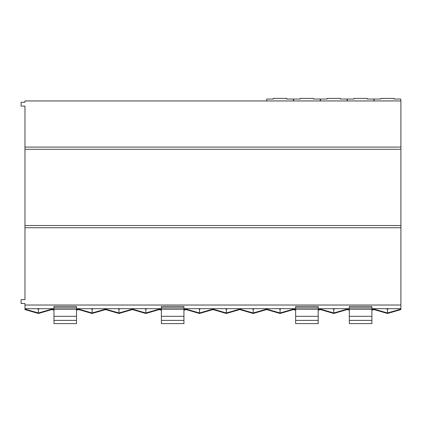 <?xml version="1.0" encoding="UTF-8"?>
<svg xmlns="http://www.w3.org/2000/svg" width="422" height="422" viewBox="0 0 422 422"><rect width="100%" height="100%" fill="white"/><g stroke="black" fill="none" stroke-linecap="round" stroke-linejoin="round"><path stroke-width="0.63" d="M161.378 310.196L159.231 309.574L159.231 309.115L145.801 312.982L145.801 313.477L132.376 309.574L132.376 309.115L118.951 312.982L118.951 313.477L105.526 309.574L105.526 309.115L92.096 312.982L92.096 313.477L78.671 309.574L78.671 309.115L76.524 309.737M105.526 309.574L92.096 313.477M132.376 309.574L118.951 313.477M159.231 309.574L145.801 313.477M295.637 308.677L281.147 308.677L280.066 309.273L278.979 308.677L254.297 308.677L253.211 309.273L253.211 313.477L239.786 309.574L239.786 309.115L226.361 312.982L226.361 313.477L212.936 309.574L212.936 309.115L199.506 312.982L199.506 313.477L186.081 309.574L183.934 310.196M186.081 309.574L186.081 309.115L183.934 309.737M212.936 309.574L199.506 313.477M239.786 309.574L226.361 313.477M347.142 308.677L347.142 309.12L333.77 312.982L320.398 309.12L320.398 308.677M333.77 309.273L332.684 308.677L334.852 308.677L333.77 309.273L333.77 313.477L320.398 309.574L320.398 309.12M320.287 308.677L320.287 309.574L318.193 310.186M320.287 309.12L318.193 309.722M295.637 310.186L293.543 309.574L293.543 308.677M293.438 308.677L293.438 309.574L280.066 313.477L266.693 309.574L266.693 308.677M293.438 309.12L280.066 312.982L280.066 313.477M295.637 309.722L293.543 309.12M280.066 309.273L280.066 312.982L266.693 309.12M253.211 309.273L252.129 308.677L227.442 308.677L226.361 309.273L226.361 312.982L212.936 309.115L212.936 308.677M226.361 309.273L225.274 308.677L200.592 308.677L199.506 309.273L199.506 312.982L186.081 309.115L186.081 308.677M161.378 309.737L159.231 309.115L159.231 308.677M161.378 308.677L146.888 308.677L145.801 309.273L145.801 312.982L132.376 309.115L132.376 308.677M145.801 309.273L144.72 308.677L120.033 308.677L118.951 309.273L118.951 312.982L105.526 309.115L105.526 308.677M118.951 309.273L117.865 308.677L93.183 308.677L92.096 309.273L92.096 312.982L78.671 309.115L78.671 308.677M400.847 308.677L400.847 309.574L387.475 313.477L374.103 309.574L374.103 308.677M400.847 309.12L387.475 312.982L387.475 313.477M400.9 149.282L24.967 149.282L24.967 147.093L400.9 147.093L400.9 308.677L388.556 308.677L387.475 309.273L387.475 312.982L374.103 309.12M373.992 308.677L373.992 309.574L371.898 310.186M373.992 309.12L371.898 309.722M349.342 310.186L347.248 309.574L347.248 308.677M347.142 309.12L347.142 309.574L333.77 313.477M349.342 309.722L347.248 309.12M78.671 309.574L76.524 310.196M266.641 308.677L266.641 309.115L253.211 312.982L239.786 309.115L239.786 308.677M199.506 309.273L198.424 308.677L200.592 308.677M92.096 309.273L91.015 308.677L93.183 308.677M387.475 309.273L386.388 308.677L388.556 308.677M371.898 307.918L371.898 306.477L349.342 306.477L349.342 309.279L371.898 309.279L371.898 307.918L349.342 307.918M349.342 309.279L349.342 316.305L371.898 316.305L371.898 309.279M349.342 316.305L349.342 320.388L371.898 320.388L371.898 316.305M349.342 320.388L349.342 323.611L371.898 323.611L371.898 320.388M318.193 307.918L318.193 306.477L295.637 306.477L295.637 309.279L318.193 309.279L318.193 307.918L295.637 307.918M295.637 309.279L295.637 316.305L318.193 316.305L318.193 309.279M295.637 316.305L295.637 320.388L318.193 320.388L318.193 316.305M295.637 320.388L295.637 323.611L318.193 323.611L318.193 320.388M183.934 307.918L183.934 306.477L161.378 306.477L161.378 309.279L183.934 309.279L183.934 307.918L161.378 307.918M161.378 309.279L161.378 316.305L183.934 316.305L183.934 309.279M161.378 316.305L161.378 320.388L183.934 320.388L183.934 316.305M161.378 320.388L161.378 323.611L183.934 323.611L183.934 320.388M76.524 307.918L76.524 306.477L53.969 306.477L53.969 309.279L76.524 309.279L76.524 307.918L53.969 307.918M53.969 309.279L53.969 316.305L76.524 316.305L76.524 309.279M53.969 316.305L53.969 320.388L76.524 320.388L76.524 316.305M53.969 320.388L53.969 323.611L76.524 323.611L76.524 320.388M53.969 309.737L51.822 309.115L51.822 308.677M53.969 310.196L51.822 309.574L51.822 309.115L38.391 312.982L38.391 313.477L24.967 309.574L24.967 308.677L53.969 308.677M266.641 309.115L266.641 309.574L253.211 313.477M400.789 100.948L400.789 99.038L394.185 99.038L394.185 98.389L380.76 98.389L380.76 99.038L374.156 99.038L374.156 100.948M293.38 100.948L293.38 99.038L286.775 99.038L286.775 98.389L273.351 98.389L273.351 99.038L266.746 99.038L266.746 100.948M320.235 100.948L320.235 99.038L313.63 99.038L313.63 98.389L300.206 98.389L300.206 99.038L293.601 99.038L293.601 100.948M347.084 100.948L347.084 99.038L340.48 99.038L340.48 98.389L327.055 98.389L327.055 99.038L320.451 99.038L320.451 100.948M373.939 100.948L373.939 99.038L367.335 99.038L367.335 98.389L353.91 98.389L353.91 99.038L347.306 99.038L347.306 100.948M24.967 147.093L24.967 106.107L21.1 106.107L21.1 102.235L24.967 102.235L24.967 100.948L400.9 100.948L400.9 147.093M400.9 305.027L24.967 305.027L24.967 303.523L21.1 303.523L21.1 299.657L24.967 299.657L24.967 149.282M318.193 308.677L332.684 308.677M281.147 308.677L278.979 308.677M254.297 308.677L252.129 308.677M227.442 308.677L225.274 308.677M183.934 308.677L198.424 308.677M146.888 308.677L144.72 308.677M120.033 308.677L117.865 308.677M76.524 308.677L91.015 308.677M371.898 308.677L386.388 308.677M334.852 308.677L349.342 308.677M39.478 308.677L38.391 309.273L38.391 312.982L24.967 309.115M38.391 309.273L37.31 308.677M51.822 309.574L38.391 313.477M24.967 225.543L400.9 225.543M400.9 227.732L24.967 227.732M24.967 305.027L24.967 308.677"/></g></svg>
